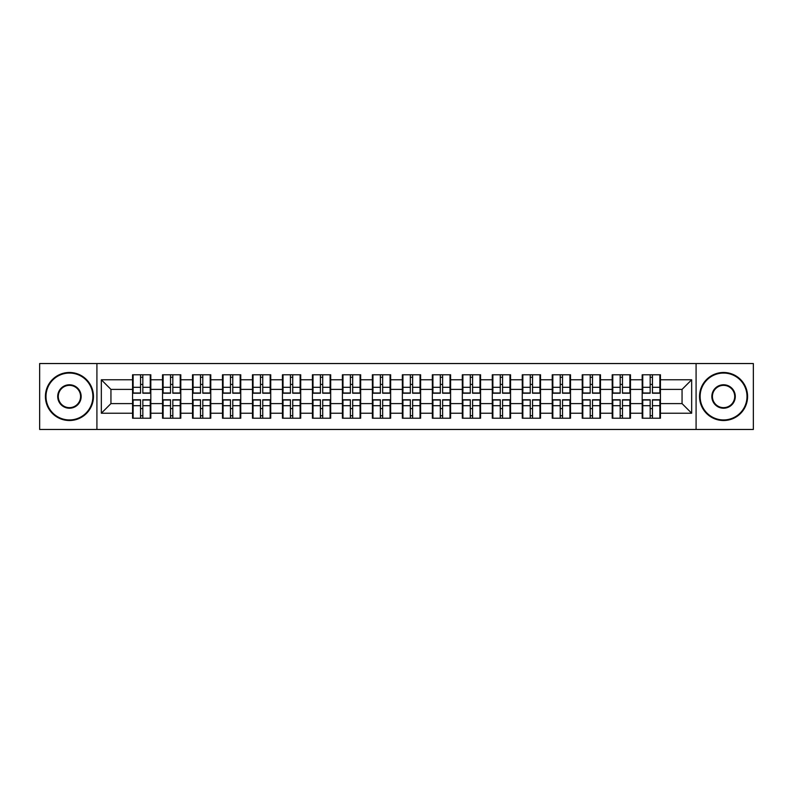 <?xml version="1.0" encoding="UTF-8"?>
<svg xmlns="http://www.w3.org/2000/svg" width="793" height="793" viewBox="0 0 793 793"><rect width="100%" height="100%" fill="white"/><g stroke="black" fill="none" stroke-linecap="round" stroke-linejoin="round"><path stroke-width="1.19" d="M696.085 429.459L753.35 429.459L753.35 363.541L696.085 363.541L696.085 429.459L96.915 429.459L96.915 363.541L39.65 363.541L39.65 429.459L96.915 429.459M660.44 408.702L659.865 408.702M642.756 408.702L642.181 408.702M642.181 384.298L642.756 384.298M659.865 384.298L660.44 384.298M660.44 381.8L659.865 381.8M642.756 381.8L642.181 381.8M642.181 411.2L642.756 411.2M659.865 411.2L660.44 411.2M630.465 408.702L629.88 408.702M612.781 408.702L612.206 408.702M612.206 384.298L612.781 384.298M629.88 384.298L630.465 384.298M630.465 381.8L629.88 381.8M612.781 381.8L612.206 381.8M612.206 411.2L612.781 411.2M629.88 411.2L630.465 411.2M600.479 408.702L599.904 408.702M582.805 408.702L582.231 408.702M582.231 384.298L582.805 384.298M599.904 384.298L600.479 384.298M600.479 381.8L599.904 381.8M582.805 381.8L582.231 381.8M582.231 411.2L582.805 411.2M599.904 411.2L600.479 411.2M570.504 408.702L569.929 408.702M552.83 408.702L552.245 408.702M552.245 384.298L552.83 384.298M569.929 384.298L570.504 384.298M570.504 381.8L569.929 381.8M552.83 381.8L552.245 381.8M552.245 411.2L552.83 411.2M569.929 411.2L570.504 411.2M540.529 408.702L539.954 408.702M522.845 408.702L522.27 408.702M522.27 384.298L522.845 384.298M539.954 384.298L540.529 384.298M540.529 381.8L539.954 381.8M522.845 381.8L522.27 381.8M522.27 411.2L522.845 411.2M539.954 411.2L540.529 411.2M510.553 408.702L509.968 408.702M492.869 408.702L492.294 408.702M492.294 384.298L492.869 384.298M509.968 384.298L510.553 384.298M510.553 381.8L509.968 381.8M492.869 381.8L492.294 381.8M492.294 411.2L492.869 411.2M509.968 411.2L510.553 411.2M480.568 408.702L479.993 408.702M462.894 408.702L462.319 408.702M462.319 384.298L462.894 384.298M479.993 384.298L480.568 384.298M480.568 381.8L479.993 381.8M462.894 381.8L462.319 381.8M462.319 411.2L462.894 411.2M479.993 411.2L480.568 411.2M450.593 408.702L450.018 408.702M432.919 408.702L432.344 408.702M432.344 384.298L432.919 384.298M450.018 384.298L450.593 384.298M450.593 381.8L450.018 381.8M432.919 381.8L432.344 381.8M432.344 411.2L432.919 411.2M450.018 411.2L450.593 411.2M420.617 408.702L420.042 408.702M402.933 408.702L402.358 408.702M402.358 384.298L402.933 384.298M420.042 384.298L420.617 384.298M420.617 381.8L420.042 381.8M402.933 381.8L402.358 381.8M402.358 411.2L402.933 411.2M420.042 411.2L420.617 411.2M390.642 408.702L390.067 408.702M372.958 408.702L372.383 408.702M372.383 384.298L372.958 384.298M390.067 384.298L390.642 384.298M390.642 381.8L390.067 381.8M372.958 381.8L372.383 381.8M372.383 411.2L372.958 411.2M390.067 411.2L390.642 411.2M360.656 408.702L360.081 408.702M342.982 408.702L342.407 408.702M342.407 384.298L342.982 384.298M360.081 384.298L360.656 384.298M360.656 381.8L360.081 381.8M342.982 381.8L342.407 381.8M342.407 411.2L342.982 411.2M360.081 411.2L360.656 411.2M330.681 408.702L330.106 408.702M313.007 408.702L312.432 408.702M312.432 384.298L313.007 384.298M330.106 384.298L330.681 384.298M330.681 381.8L330.106 381.8M313.007 381.8L312.432 381.8M312.432 411.2L313.007 411.2M330.106 411.2L330.681 411.2M300.706 408.702L300.131 408.702M283.032 408.702L282.447 408.702M282.447 384.298L283.032 384.298M300.131 384.298L300.706 384.298M300.706 381.8L300.131 381.8M283.032 381.8L282.447 381.8M282.447 411.2L283.032 411.2M300.131 411.2L300.706 411.2M270.73 408.702L270.155 408.702M253.046 408.702L252.471 408.702M252.471 384.298L253.046 384.298M270.155 384.298L270.73 384.298M270.73 381.8L270.155 381.8M253.046 381.8L252.471 381.8M252.471 411.2L253.046 411.2M270.155 411.2L270.73 411.2M240.755 408.702L240.17 408.702M223.071 408.702L222.496 408.702M222.496 384.298L223.071 384.298M240.17 384.298L240.755 384.298M240.755 381.8L240.17 381.8M223.071 381.8L222.496 381.8M222.496 411.2L223.071 411.2M240.17 411.2L240.755 411.2M210.769 408.702L210.195 408.702M193.096 408.702L192.521 408.702M192.521 384.298L193.096 384.298M210.195 384.298L210.769 384.298M210.769 381.8L210.195 381.8M193.096 381.8L192.521 381.8M192.521 411.2L193.096 411.2M210.195 411.2L210.769 411.2M180.794 408.702L180.219 408.702M163.12 408.702L162.535 408.702M162.535 384.298L163.12 384.298M180.219 384.298L180.794 384.298M180.794 381.8L180.219 381.8M163.12 381.8L162.535 381.8M162.535 411.2L163.12 411.2M180.219 411.2L180.794 411.2M696.085 363.541L96.915 363.541M682.059 403.607L682.059 389.393L660.44 389.393L660.44 403.607L682.059 403.607L691.665 413.222L691.665 379.778L660.44 379.778L660.44 374.782L642.181 374.782L642.181 389.393L630.465 389.393L630.465 403.607L642.181 403.607L642.181 389.393M691.665 413.222L660.44 413.222L660.44 418.218L642.181 418.218L642.181 413.222L630.465 413.222L630.465 418.218L612.206 418.218L612.206 413.222L600.479 413.222L600.479 418.218L582.231 418.218L582.231 413.222L570.504 413.222L570.504 418.218L552.245 418.218L552.245 413.222L540.529 413.222L540.529 418.218L522.27 418.218L522.27 413.222L510.553 413.222L510.553 418.218L492.294 418.218L492.294 413.222L480.568 413.222L480.568 418.218L462.319 418.218L462.319 413.222L450.593 413.222L450.593 418.218L432.344 418.218L432.344 413.222L420.617 413.222L420.617 418.218L402.358 418.218L402.358 413.222L390.642 413.222L390.642 418.218L372.383 418.218L372.383 413.222L360.656 413.222L360.656 418.218L342.407 418.218L342.407 413.222L330.681 413.222L330.681 418.218L312.432 418.218L312.432 413.222L300.706 413.222L300.706 418.218L282.447 418.218L282.447 413.222L270.73 413.222L270.73 418.218L252.471 418.218L252.471 413.222L240.755 413.222L240.755 418.218L222.496 418.218L222.496 413.222L210.769 413.222L210.769 418.218L192.521 418.218L192.521 413.222L180.794 413.222L180.794 418.218L162.535 418.218L162.535 413.222L150.819 413.222L150.819 418.218L132.56 418.218L132.56 413.222L101.335 413.222L101.335 379.778L132.56 379.778L132.56 389.393L110.941 389.393L110.941 403.607L132.56 403.607L132.56 389.393M642.181 379.778L630.465 379.778L630.465 374.782L612.206 374.782L612.206 379.778L600.479 379.778L600.479 374.782L582.231 374.782L582.231 379.778L570.504 379.778L570.504 374.782L552.245 374.782L552.245 379.778L540.529 379.778L540.529 374.782L522.27 374.782L522.27 379.778L510.553 379.778L510.553 374.782L492.294 374.782L492.294 379.778L480.568 379.778L480.568 374.782L462.319 374.782L462.319 379.778L450.593 379.778L450.593 374.782L432.344 374.782L432.344 379.778L420.617 379.778L420.617 374.782L402.358 374.782L402.358 379.778L390.642 379.778L390.642 374.782L372.383 374.782L372.383 379.778L360.656 379.778L360.656 374.782L342.407 374.782L342.407 379.778L330.681 379.778L330.681 374.782L312.432 374.782L312.432 379.778L300.706 379.778L300.706 374.782L282.447 374.782L282.447 379.778L270.73 379.778L270.73 374.782L252.471 374.782L252.471 379.778L240.755 379.778L240.755 374.782L222.496 374.782L222.496 379.778L210.769 379.778L210.769 374.782L192.521 374.782L192.521 379.778L180.794 379.778L180.794 374.782L162.535 374.782L162.535 379.778L150.819 379.778L150.819 374.782L132.56 374.782L132.56 379.778M642.181 403.607L642.181 413.222M630.465 403.607L630.465 413.222M630.465 379.778L630.465 389.393M600.479 403.607L612.206 403.607L612.206 389.393L600.479 389.393L600.479 413.222M612.206 403.607L612.206 413.222M612.206 379.778L612.206 389.393M600.479 379.778L600.479 389.393M570.504 403.607L582.231 403.607L582.231 389.393L570.504 389.393L570.504 413.222M582.231 403.607L582.231 413.222M582.231 379.778L582.231 389.393M570.504 379.778L570.504 389.393M540.529 403.607L552.245 403.607L552.245 389.393L540.529 389.393L540.529 413.222M552.245 403.607L552.245 413.222M552.245 379.778L552.245 389.393M540.529 379.778L540.529 389.393M510.553 403.607L522.27 403.607L522.27 389.393L510.553 389.393L510.553 413.222M522.27 403.607L522.27 413.222M522.27 379.778L522.27 389.393M510.553 379.778L510.553 389.393M480.568 403.607L492.294 403.607L492.294 389.393L480.568 389.393L480.568 413.222M492.294 403.607L492.294 413.222M492.294 379.778L492.294 389.393M480.568 379.778L480.568 389.393M450.593 403.607L462.319 403.607L462.319 389.393L450.593 389.393L450.593 413.222M462.319 403.607L462.319 413.222M462.319 379.778L462.319 389.393M450.593 379.778L450.593 389.393M420.617 403.607L432.344 403.607L432.344 389.393L420.617 389.393L420.617 413.222M432.344 403.607L432.344 413.222M432.344 379.778L432.344 389.393M420.617 379.778L420.617 389.393M390.642 403.607L402.358 403.607L402.358 389.393L390.642 389.393L390.642 413.222M402.358 403.607L402.358 413.222M402.358 379.778L402.358 389.393M390.642 379.778L390.642 389.393M360.656 403.607L372.383 403.607L372.383 389.393L360.656 389.393L360.656 413.222M372.383 403.607L372.383 413.222M372.383 379.778L372.383 389.393M360.656 379.778L360.656 389.393M330.681 403.607L342.407 403.607L342.407 389.393L330.681 389.393L330.681 413.222M342.407 403.607L342.407 413.222M342.407 379.778L342.407 389.393M330.681 379.778L330.681 389.393M300.706 403.607L312.432 403.607L312.432 389.393L300.706 389.393L300.706 413.222M312.432 403.607L312.432 413.222M312.432 379.778L312.432 389.393M300.706 379.778L300.706 389.393M270.73 403.607L282.447 403.607L282.447 389.393L270.73 389.393L270.73 413.222M282.447 403.607L282.447 413.222M282.447 379.778L282.447 389.393M270.73 379.778L270.73 389.393M240.755 403.607L252.471 403.607L252.471 389.393L240.755 389.393L240.755 413.222M252.471 403.607L252.471 413.222M252.471 379.778L252.471 389.393M240.755 379.778L240.755 389.393M210.769 403.607L222.496 403.607L222.496 389.393L210.769 389.393L210.769 413.222M222.496 403.607L222.496 413.222M222.496 379.778L222.496 389.393M210.769 379.778L210.769 389.393M180.794 403.607L192.521 403.607L192.521 389.393L180.794 389.393L180.794 413.222M192.521 403.607L192.521 413.222M192.521 379.778L192.521 389.393M180.794 379.778L180.794 389.393M150.819 403.607L162.535 403.607L162.535 389.393L150.819 389.393L150.819 413.222M162.535 403.607L162.535 413.222M162.535 379.778L162.535 389.393M150.819 379.778L150.819 389.393M150.819 408.702L150.244 408.702M133.135 408.702L132.56 408.702M132.56 384.298L133.135 384.298M150.244 384.298L150.819 384.298M150.819 381.8L150.244 381.8M133.135 381.8L132.56 381.8M132.56 411.2L133.135 411.2M150.244 411.2L150.819 411.2M132.56 403.607L132.56 413.222M110.941 403.607L101.335 413.222M101.335 379.778L110.941 389.393M660.44 403.607L660.44 413.222M660.44 379.778L660.44 389.393M691.665 379.778L682.059 389.393M150.244 374.782L150.244 393.229L142.839 393.229L142.839 374.782M140.539 374.782L140.539 393.229L133.135 393.229L133.135 374.782M140.539 377.28L142.839 377.28M142.839 384.397L140.539 384.397M133.135 418.218L133.135 399.771L140.539 399.771L140.539 418.218M142.839 418.218L142.839 399.771L150.244 399.771L150.244 418.218M142.839 415.72L140.539 415.72M140.539 408.603L142.839 408.603M69.437 419.943A23.443 23.443 0 0 0 92.88 396.5A23.443 23.443 0 0 0 69.437 373.057A23.443 23.443 0 0 0 45.994 396.5A23.443 23.443 0 0 0 69.437 419.943M69.437 372.482A24.018 24.018 0 0 1 93.455 396.5A24.018 24.018 0 0 1 69.437 420.518A24.018 24.018 0 0 1 45.419 396.5A24.018 24.018 0 0 1 69.437 372.482M69.437 408.226A11.726 11.726 0 0 1 57.711 396.5A11.726 11.726 0 0 1 69.437 384.774A11.726 11.726 0 0 1 81.154 396.5A11.726 11.726 0 0 1 69.437 408.226M69.437 385.358A11.142 11.142 0 0 0 58.285 396.5A11.142 11.142 0 0 0 69.437 407.642A11.142 11.142 0 0 0 80.579 396.5A11.142 11.142 0 0 0 69.437 385.358M723.563 419.943A23.443 23.443 0 0 0 747.006 396.5A23.443 23.443 0 0 0 723.563 373.057A23.443 23.443 0 0 0 700.12 396.5A23.443 23.443 0 0 0 723.563 419.943M723.563 372.482A24.018 24.018 0 0 1 747.581 396.5A24.018 24.018 0 0 1 723.563 420.518A24.018 24.018 0 0 1 699.545 396.5A24.018 24.018 0 0 1 723.563 372.482M723.563 408.226A11.726 11.726 0 0 1 711.846 396.5A11.726 11.726 0 0 1 723.563 384.774A11.726 11.726 0 0 1 735.289 396.5A11.726 11.726 0 0 1 723.563 408.226M723.563 385.358A11.142 11.142 0 0 0 712.421 396.5A11.142 11.142 0 0 0 723.563 407.642A11.142 11.142 0 0 0 734.715 396.5A11.142 11.142 0 0 0 723.563 385.358M180.219 374.782L180.219 393.229L172.824 393.229L172.824 374.782M170.515 374.782L170.515 393.229L163.12 393.229L163.12 374.782M170.515 377.28L172.824 377.28M172.824 384.397L170.515 384.397M210.195 374.782L210.195 393.229L202.8 393.229L202.8 374.782M200.49 374.782L200.49 393.229L193.096 393.229L193.096 374.782M200.49 377.28L202.8 377.28M202.8 384.397L200.49 384.397M240.17 374.782L240.17 393.229L232.775 393.229L232.775 374.782M230.466 374.782L230.466 393.229L223.071 393.229L223.071 374.782M230.466 377.28L232.775 377.28M232.775 384.397L230.466 384.397M270.155 374.782L270.155 393.229L262.751 393.229L262.751 374.782M260.451 374.782L260.451 393.229L253.046 393.229L253.046 374.782M260.451 377.28L262.751 377.28M262.751 384.397L260.451 384.397M300.131 374.782L300.131 393.229L292.736 393.229L292.736 374.782M290.426 374.782L290.426 393.229L283.032 393.229L283.032 374.782M290.426 377.28L292.736 377.28M292.736 384.397L290.426 384.397M163.12 418.218L163.12 399.771L170.515 399.771L170.515 418.218M172.824 418.218L172.824 399.771L180.219 399.771L180.219 418.218M172.824 415.72L170.515 415.72M170.515 408.603L172.824 408.603M193.096 418.218L193.096 399.771L200.49 399.771L200.49 418.218M202.8 418.218L202.8 399.771L210.195 399.771L210.195 418.218M202.8 415.72L200.49 415.72M200.49 408.603L202.8 408.603M223.071 418.218L223.071 399.771L230.466 399.771L230.466 418.218M232.775 418.218L232.775 399.771L240.17 399.771L240.17 418.218M232.775 415.72L230.466 415.72M230.466 408.603L232.775 408.603M253.046 418.218L253.046 399.771L260.451 399.771L260.451 418.218M262.751 418.218L262.751 399.771L270.155 399.771L270.155 418.218M262.751 415.72L260.451 415.72M260.451 408.603L262.751 408.603M283.032 418.218L283.032 399.771L290.426 399.771L290.426 418.218M292.736 418.218L292.736 399.771L300.131 399.771L300.131 418.218M292.736 415.72L290.426 415.72M290.426 408.603L292.736 408.603M330.106 374.782L330.106 393.229L322.711 393.229L322.711 374.782M320.402 374.782L320.402 393.229L313.007 393.229L313.007 374.782M320.402 377.28L322.711 377.28M322.711 384.397L320.402 384.397M313.007 418.218L313.007 399.771L320.402 399.771L320.402 418.218M322.711 418.218L322.711 399.771L330.106 399.771L330.106 418.218M322.711 415.72L320.402 415.72M320.402 408.603L322.711 408.603M360.081 374.782L360.081 393.229L352.687 393.229L352.687 374.782M350.377 374.782L350.377 393.229L342.982 393.229L342.982 374.782M350.377 377.28L352.687 377.28M352.687 384.397L350.377 384.397M342.982 418.218L342.982 399.771L350.377 399.771L350.377 418.218M352.687 418.218L352.687 399.771L360.081 399.771L360.081 418.218M352.687 415.72L350.377 415.72M350.377 408.603L352.687 408.603M390.067 374.782L390.067 393.229L382.662 393.229L382.662 374.782M380.362 374.782L380.362 393.229L372.958 393.229L372.958 374.782M380.362 377.28L382.662 377.28M382.662 384.397L380.362 384.397M372.958 418.218L372.958 399.771L380.362 399.771L380.362 418.218M382.662 418.218L382.662 399.771L390.067 399.771L390.067 418.218M382.662 415.72L380.362 415.72M380.362 408.603L382.662 408.603M420.042 374.782L420.042 393.229L412.638 393.229L412.638 374.782M410.338 374.782L410.338 393.229L402.933 393.229L402.933 374.782M410.338 377.28L412.638 377.28M412.638 384.397L410.338 384.397M402.933 418.218L402.933 399.771L410.338 399.771L410.338 418.218M412.638 418.218L412.638 399.771L420.042 399.771L420.042 418.218M412.638 415.72L410.338 415.72M410.338 408.603L412.638 408.603M450.018 374.782L450.018 393.229L442.623 393.229L442.623 374.782M440.313 374.782L440.313 393.229L432.919 393.229L432.919 374.782M440.313 377.28L442.623 377.28M442.623 384.397L440.313 384.397M432.919 418.218L432.919 399.771L440.313 399.771L440.313 418.218M442.623 418.218L442.623 399.771L450.018 399.771L450.018 418.218M442.623 415.72L440.313 415.72M440.313 408.603L442.623 408.603M479.993 374.782L479.993 393.229L472.598 393.229L472.598 374.782M470.289 374.782L470.289 393.229L462.894 393.229L462.894 374.782M470.289 377.28L472.598 377.28M472.598 384.397L470.289 384.397M462.894 418.218L462.894 399.771L470.289 399.771L470.289 418.218M472.598 418.218L472.598 399.771L479.993 399.771L479.993 418.218M472.598 415.72L470.289 415.72M470.289 408.603L472.598 408.603M509.968 374.782L509.968 393.229L502.574 393.229L502.574 374.782M500.264 374.782L500.264 393.229L492.869 393.229L492.869 374.782M500.264 377.28L502.574 377.28M502.574 384.397L500.264 384.397M492.869 418.218L492.869 399.771L500.264 399.771L500.264 418.218M502.574 418.218L502.574 399.771L509.968 399.771L509.968 418.218M502.574 415.72L500.264 415.72M500.264 408.603L502.574 408.603M539.954 374.782L539.954 393.229L532.549 393.229L532.549 374.782M530.249 374.782L530.249 393.229L522.845 393.229L522.845 374.782M530.249 377.28L532.549 377.28M532.549 384.397L530.249 384.397M522.845 418.218L522.845 399.771L530.249 399.771L530.249 418.218M532.549 418.218L532.549 399.771L539.954 399.771L539.954 418.218M532.549 415.72L530.249 415.72M530.249 408.603L532.549 408.603M569.929 374.782L569.929 393.229L562.534 393.229L562.534 374.782M560.225 374.782L560.225 393.229L552.83 393.229L552.83 374.782M560.225 377.28L562.534 377.28M562.534 384.397L560.225 384.397M552.83 418.218L552.83 399.771L560.225 399.771L560.225 418.218M562.534 418.218L562.534 399.771L569.929 399.771L569.929 418.218M562.534 415.72L560.225 415.72M560.225 408.603L562.534 408.603M599.904 374.782L599.904 393.229L592.51 393.229L592.51 374.782M590.2 374.782L590.2 393.229L582.805 393.229L582.805 374.782M590.2 377.28L592.51 377.28M592.51 384.397L590.2 384.397M582.805 418.218L582.805 399.771L590.2 399.771L590.2 418.218M592.51 418.218L592.51 399.771L599.904 399.771L599.904 418.218M592.51 415.72L590.2 415.72M590.2 408.603L592.51 408.603M629.88 374.782L629.88 393.229L622.485 393.229L622.485 374.782M620.176 374.782L620.176 393.229L612.781 393.229L612.781 374.782M620.176 377.28L622.485 377.28M622.485 384.397L620.176 384.397M612.781 418.218L612.781 399.771L620.176 399.771L620.176 418.218M622.485 418.218L622.485 399.771L629.88 399.771L629.88 418.218M622.485 415.72L620.176 415.72M620.176 408.603L622.485 408.603M659.865 374.782L659.865 393.229L652.461 393.229L652.461 374.782M650.161 374.782L650.161 393.229L642.756 393.229L642.756 374.782M650.161 377.28L652.461 377.28M652.461 384.397L650.161 384.397M642.756 418.218L642.756 399.771L650.161 399.771L650.161 418.218M652.461 418.218L652.461 399.771L659.865 399.771L659.865 418.218M652.461 415.72L650.161 415.72M650.161 408.603L652.461 408.603M140.539 387.301L133.135 387.301M140.539 392.991L133.135 392.991M150.244 387.301L142.839 387.301M150.244 392.991L142.839 392.991M142.839 405.699L150.244 405.699M142.839 400.009L150.244 400.009M133.135 405.699L140.539 405.699M133.135 400.009L140.539 400.009M170.515 387.301L163.12 387.301M170.515 392.991L163.12 392.991M180.219 387.301L172.824 387.301M180.219 392.991L172.824 392.991M200.49 387.301L193.096 387.301M200.49 392.991L193.096 392.991M210.195 387.301L202.8 387.301M210.195 392.991L202.8 392.991M230.466 387.301L223.071 387.301M230.466 392.991L223.071 392.991M240.17 387.301L232.775 387.301M240.17 392.991L232.775 392.991M260.451 387.301L253.046 387.301M260.451 392.991L253.046 392.991M270.155 387.301L262.751 387.301M270.155 392.991L262.751 392.991M290.426 387.301L283.032 387.301M290.426 392.991L283.032 392.991M300.131 387.301L292.736 387.301M300.131 392.991L292.736 392.991M172.824 405.699L180.219 405.699M172.824 400.009L180.219 400.009M163.12 405.699L170.515 405.699M163.12 400.009L170.515 400.009M202.8 405.699L210.195 405.699M202.8 400.009L210.195 400.009M193.096 405.699L200.49 405.699M193.096 400.009L200.49 400.009M232.775 405.699L240.17 405.699M232.775 400.009L240.17 400.009M223.071 405.699L230.466 405.699M223.071 400.009L230.466 400.009M262.751 405.699L270.155 405.699M262.751 400.009L270.155 400.009M253.046 405.699L260.451 405.699M253.046 400.009L260.451 400.009M292.736 405.699L300.131 405.699M292.736 400.009L300.131 400.009M283.032 405.699L290.426 405.699M283.032 400.009L290.426 400.009M320.402 387.301L313.007 387.301M320.402 392.991L313.007 392.991M330.106 387.301L322.711 387.301M330.106 392.991L322.711 392.991M322.711 405.699L330.106 405.699M322.711 400.009L330.106 400.009M313.007 405.699L320.402 405.699M313.007 400.009L320.402 400.009M350.377 387.301L342.982 387.301M350.377 392.991L342.982 392.991M360.081 387.301L352.687 387.301M360.081 392.991L352.687 392.991M352.687 405.699L360.081 405.699M352.687 400.009L360.081 400.009M342.982 405.699L350.377 405.699M342.982 400.009L350.377 400.009M380.362 387.301L372.958 387.301M380.362 392.991L372.958 392.991M390.067 387.301L382.662 387.301M390.067 392.991L382.662 392.991M382.662 405.699L390.067 405.699M382.662 400.009L390.067 400.009M372.958 405.699L380.362 405.699M372.958 400.009L380.362 400.009M410.338 387.301L402.933 387.301M410.338 392.991L402.933 392.991M420.042 387.301L412.638 387.301M420.042 392.991L412.638 392.991M412.638 405.699L420.042 405.699M412.638 400.009L420.042 400.009M402.933 405.699L410.338 405.699M402.933 400.009L410.338 400.009M440.313 387.301L432.919 387.301M440.313 392.991L432.919 392.991M450.018 387.301L442.623 387.301M450.018 392.991L442.623 392.991M442.623 405.699L450.018 405.699M442.623 400.009L450.018 400.009M432.919 405.699L440.313 405.699M432.919 400.009L440.313 400.009M470.289 387.301L462.894 387.301M470.289 392.991L462.894 392.991M479.993 387.301L472.598 387.301M479.993 392.991L472.598 392.991M472.598 405.699L479.993 405.699M472.598 400.009L479.993 400.009M462.894 405.699L470.289 405.699M462.894 400.009L470.289 400.009M500.264 387.301L492.869 387.301M500.264 392.991L492.869 392.991M509.968 387.301L502.574 387.301M509.968 392.991L502.574 392.991M502.574 405.699L509.968 405.699M502.574 400.009L509.968 400.009M492.869 405.699L500.264 405.699M492.869 400.009L500.264 400.009M530.249 387.301L522.845 387.301M530.249 392.991L522.845 392.991M539.954 387.301L532.549 387.301M539.954 392.991L532.549 392.991M532.549 405.699L539.954 405.699M532.549 400.009L539.954 400.009M522.845 405.699L530.249 405.699M522.845 400.009L530.249 400.009M560.225 387.301L552.83 387.301M560.225 392.991L552.83 392.991M569.929 387.301L562.534 387.301M569.929 392.991L562.534 392.991M562.534 405.699L569.929 405.699M562.534 400.009L569.929 400.009M552.83 405.699L560.225 405.699M552.83 400.009L560.225 400.009M590.2 387.301L582.805 387.301M590.2 392.991L582.805 392.991M599.904 387.301L592.51 387.301M599.904 392.991L592.51 392.991M592.51 405.699L599.904 405.699M592.51 400.009L599.904 400.009M582.805 405.699L590.2 405.699M582.805 400.009L590.2 400.009M620.176 387.301L612.781 387.301M620.176 392.991L612.781 392.991M629.88 387.301L622.485 387.301M629.88 392.991L622.485 392.991M622.485 405.699L629.88 405.699M622.485 400.009L629.88 400.009M612.781 405.699L620.176 405.699M612.781 400.009L620.176 400.009M650.161 387.301L642.756 387.301M650.161 392.991L642.756 392.991M659.865 387.301L652.461 387.301M659.865 392.991L652.461 392.991M652.461 405.699L659.865 405.699M652.461 400.009L659.865 400.009M642.756 405.699L650.161 405.699M642.756 400.009L650.161 400.009"/></g></svg>
